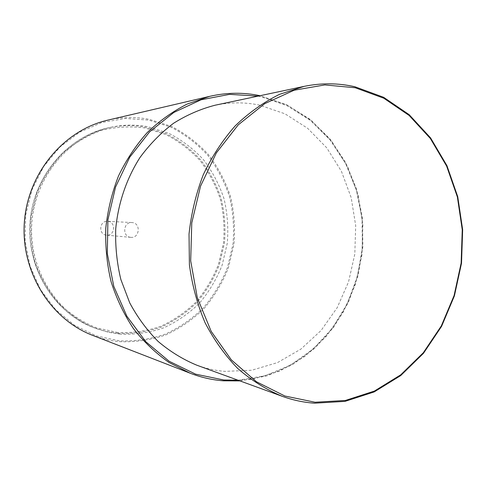 <?xml version="1.0" encoding="UTF-8"?>
<svg xmlns="http://www.w3.org/2000/svg" width="487" height="487" viewBox="0 0 487 487"><rect width="100%" height="100%" fill="white"/><g stroke="black" fill="none" stroke-linecap="round" stroke-linejoin="round"><path stroke-width="0.37" stroke-dasharray="2.44 1.83" d="M215.09 105.222C230.12 102.118 244.961 102.087 259.614 105.143L284.974 113.806L307.674 128.325L326.74 147.835L341.43 171.314L351.194 197.649L355.699 225.664L354.804 254.147L348.546 281.9L337.168 307.723L321.091 330.478L300.923 349.1L277.474 362.614L251.749 370.236L224.921 371.374C215.364 370.583 205.977 368.519 196.772 365.183M120.252 334.149L108.668 332.298L97.327 328.962C57.162 314.632 28.435 269.701 31.838 222.936C35.027 176.16 69.769 135.703 111.547 127.144C123.759 124.605 135.873 124.471 147.902 126.73L168.782 133.304C181.864 140.031 193.43 148.833 203.481 159.718C212.454 171.552 219.308 184.591 224.044 198.836C227.466 213.483 228.537 228.33 227.259 243.372L222.121 265.22C216.569 279.203 208.984 291.883 199.372 303.261C188.743 313.634 176.732 321.877 163.346 327.988C149.399 332.694 135.033 334.746 120.252 334.149M130.516 237.315C121.957 236.518 123.314 221.719 131.874 222.547L132.476 222.602C141.169 223.503 139.489 238.496 130.826 237.352L130.516 237.315M106.251 235.13C98.149 234.375 99.427 220.532 107.517 221.305L108.096 221.36C116.314 222.206 114.737 236.244 106.543 235.166L106.251 235.13M314.34 403.175L344.869 401.361L374.028 391.907L400.521 375.568L423.252 353.331L441.362 326.333L454.188 295.834L461.286 263.144L462.413 229.627L457.506 196.663L446.701 165.617L430.344 137.845L408.995 114.664L383.452 97.284L354.755 86.753M238.07 380.225L265.208 375.708L290.66 365.025L313.391 348.856L332.53 328.037L347.389 303.529L357.458 276.366L362.401 247.652L362.048 218.505L356.399 190.07L345.606 163.48L330.016 139.836L310.158 120.204L286.752 105.533L260.715 96.651L258.092 96.122M223.259 380.797L251.98 379.452L279.477 371.197L304.497 356.661L325.992 336.712L343.116 312.38L355.218 284.81L361.878 255.212L362.839 224.83L358.055 194.94L347.675 166.822L332.043 141.711L311.723 120.8L287.5 105.186L259.997 95.72M107.804 120.143C121.683 116.971 135.471 116.691 149.156 119.309L171.515 126.425C185.504 133.675 197.862 143.135 208.594 154.805C218.164 167.485 225.475 181.45 230.521 196.687C234.168 212.35 235.306 228.22 233.937 244.304L228.452 267.661C222.535 282.618 214.444 296.187 204.181 308.381C192.834 319.502 180.001 328.36 165.677 334.953C150.757 340.036 135.368 342.288 119.51 341.697C110.336 340.851 101.381 338.739 92.64 335.366M119.358 340.857L96.262 335.878L74.645 325.371L55.713 309.75L40.567 289.728L30.133 266.346L25.081 240.876L25.738 214.755L32.087 189.473L43.72 166.475L59.925 147.019L79.722 132.123L101.953 122.48L125.39 118.463L148.785 120.106L170.986 127.162C184.877 134.351 197.15 143.738 207.809 155.323C217.312 167.918 224.574 181.773 229.59 196.9C233.212 212.46 234.344 228.22 232.981 244.188L227.539 267.381C221.658 282.229 213.623 295.706 203.432 307.802C192.158 318.851 179.411 327.641 165.19 334.173C150.373 339.22 135.094 341.448 119.358 340.857M117.97 333.339L106.446 331.495L95.166 328.177C55.22 313.92 26.657 269.268 30.036 222.809C33.201 176.337 67.748 136.135 109.301 127.618C121.446 125.098 133.499 124.958 145.467 127.204L166.244 133.73C179.259 140.414 190.77 149.162 200.772 159.973C209.702 171.741 216.526 184.701 221.244 198.86C224.653 213.422 225.718 228.178 224.446 243.135L219.333 264.855C213.811 278.753 206.263 291.354 196.699 302.658C186.119 312.971 174.169 321.164 160.844 327.234C146.971 331.903 132.683 333.942 117.97 333.339M117.817 332.511L96.432 327.824C82.632 322.181 70.14 314.085 58.951 303.535C48.822 291.756 40.957 278.369 35.368 263.382C31.284 247.81 29.932 231.928 31.326 215.741L37.176 192.402C43.538 177.621 52.097 164.533 62.853 153.137C74.614 143.02 87.563 135.416 101.698 130.333C116.168 126.827 130.632 126.042 145.102 127.984L165.72 134.455C178.638 141.084 190.064 149.765 199.999 160.491C208.862 172.161 215.638 185.023 220.319 199.073C223.703 213.531 224.763 228.178 223.503 243.019L218.426 264.575C212.941 278.369 205.453 290.873 195.957 302.092C185.456 312.319 173.591 320.446 160.363 326.467C146.599 331.099 132.415 333.114 117.817 332.511M239.945 380.907L267.01 375.879L292.316 364.769L314.833 348.26L333.735 327.185L348.351 302.5L358.176 275.24L362.894 246.483L362.334 217.354L356.508 188.968L345.581 162.445L329.894 138.874L309.969 119.303L286.52 104.668L260.04 95.708M111.547 127.144L109.301 127.618C67.723 136.141 33.177 176.343 30.011 222.809C26.633 269.256 55.195 313.908 95.166 328.177L97.327 328.962M131.874 222.547L107.517 221.305M130.826 237.352L106.543 235.166"/><path stroke-width="0.73" d="M314.407 403.187C303.48 402.408 292.742 400.113 282.18 396.29L196.772 365.183C182.929 359.436 170.054 351.529 158.147 341.454C147.001 330.253 137.529 317.384 129.725 302.853L120.855 279.489C116.886 262.956 115.175 246.081 115.729 228.847C118.177 203.122 126.553 178.571 139.964 157.538C149.728 144.243 160.911 132.835 173.518 123.302C186.722 114.999 200.577 108.972 215.09 105.222L304.016 86.4L279.453 94.368C263.558 102.27 248.82 112.753 235.251 125.816C222.602 140.207 211.955 156.485 203.316 174.656C196.011 193.631 191.251 213.416 189.029 234.016L189.413 264.831C192.14 285.181 197.363 304.478 205.076 322.735C214.085 340.06 225.006 355.346 237.845 368.586C251.548 380.444 266.328 389.679 282.18 396.29C292.724 400.107 303.444 402.396 314.34 403.175M315.083 402.244L345.411 400.454L374.393 391.073L400.722 374.838L423.325 352.734L441.325 325.9L454.079 295.579L461.14 263.077L462.254 229.754L457.378 196.973L446.634 166.11L430.368 138.509L409.147 115.474L383.762 98.204L355.242 87.751L324.878 84.927L294.148 90.211L264.697 103.664L238.228 124.873L216.362 152.875L200.522 186.192L191.768 222.93L190.685 260.892L197.332 297.782L211.206 331.41L231.349 359.887L256.43 381.747L284.889 396.016L315.083 402.244M354.755 86.753C338.136 82.973 321.225 82.851 304.016 86.4C321.256 82.845 338.203 82.96 354.859 86.747M258.092 96.122L229.602 94.356L201.015 99.805L173.829 112.454L149.588 131.88L129.749 157.179L115.547 187.045L107.901 219.801L107.31 253.557L113.781 286.326L126.876 316.233L145.71 341.631L169.092 361.232L195.616 374.162L223.801 379.994L238.07 380.225M259.997 95.72C243.47 92.256 226.735 92.457 209.787 96.323L187.318 103.987C172.836 111.322 159.474 120.855 147.22 132.586C135.824 145.436 126.261 159.882 118.524 175.929C111.992 192.645 107.749 210.055 105.782 228.147C105.192 246.337 106.951 264.167 111.073 281.638C116.484 298.604 123.929 314.255 133.414 328.579C143.902 341.904 155.797 353.221 169.099 362.517L190.277 373.255C201.034 377.401 212.028 379.915 223.259 380.797M239.945 380.907L223.296 380.81C212.058 379.921 201.052 377.407 190.277 373.255L92.64 335.366C50.587 319.35 20.795 271.795 24.374 222.413C27.759 173.013 63.919 130.108 107.804 120.143L209.787 96.323C226.747 92.457 243.494 92.25 260.04 95.708M314.456 403.193L345.003 401.373L374.186 391.925L400.704 375.593L423.453 353.355L441.575 326.369L454.408 295.877L461.518 263.199L462.65 229.687L457.743 196.711L446.932 165.659L430.563 137.888L409.202 114.701L383.646 97.309L354.932 86.765M92.64 335.366C50.563 319.338 20.771 271.783 24.35 222.407C27.729 173.025 63.894 130.114 107.804 120.143"/></g></svg>
